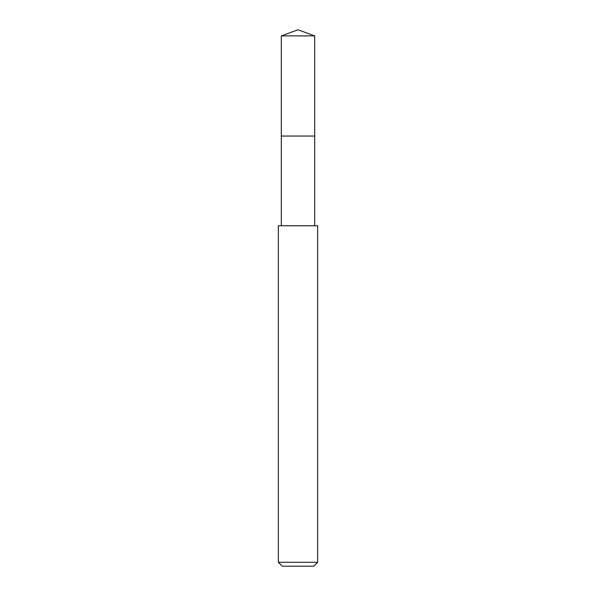 <?xml version="1.0" encoding="UTF-8"?>
<svg xmlns="http://www.w3.org/2000/svg" width="596" height="596" viewBox="0 0 596 596"><rect width="100%" height="100%" fill="white"/><g stroke="black" fill="none" stroke-linecap="round" stroke-linejoin="round"><path stroke-width="0.89" d="M314.695 225.742L314.695 35.879L281.305 35.879L281.305 136.052L314.695 136.052L281.305 136.052L281.305 35.879L298 29.8L281.305 35.879M298 225.742L278.362 225.742L278.362 562.274L317.638 562.274L317.638 225.742L298 225.742M278.362 562.274L282.288 566.2L313.712 566.2L317.638 562.274M298 29.8L314.695 35.879M281.305 225.742L281.305 136.052"/></g></svg>
